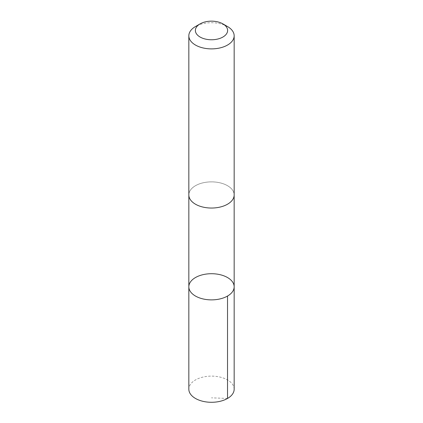 <?xml version="1.0" encoding="UTF-8"?>
<svg xmlns="http://www.w3.org/2000/svg" width="423" height="423" viewBox="0 0 423 423"><rect width="100%" height="100%" fill="white"/><g stroke="black" fill="none" stroke-linecap="round" stroke-linejoin="round"><path stroke-width="0.32" stroke-dasharray="2.12 1.59" d="M234.162 389.202A22.662 13.087 0 0 0 231.175 382.709A22.662 13.087 0 0 0 205.684 376.555A22.662 13.087 0 0 0 188.838 389.202M191.831 201.443A22.657 13.081 0 0 0 217.316 207.598A22.657 13.081 0 0 0 234.157 194.955A22.657 13.081 0 0 0 231.17 188.462A22.657 13.081 0 0 0 205.684 182.313A22.657 13.081 0 0 0 188.843 194.955A22.657 13.081 0 0 0 191.831 201.443M188.838 286.799A22.662 13.081 180 0 1 211.5 273.713A22.662 13.081 180 0 1 234.162 286.799M234.157 195.273L234.157 194.955A22.662 13.087 0 0 0 231.175 188.462A22.662 13.087 0 0 0 205.684 182.308A22.662 13.087 0 0 0 188.838 194.955L188.843 195.273M227.526 26.549A22.662 13.087 0 0 0 195.474 26.549M227.526 398.455L211.5 397.832"/><path stroke-width="0.63" d="M191.825 293.292A22.662 13.081 180 0 1 188.838 286.799A22.662 13.081 180 0 1 211.5 273.713A22.662 13.081 180 0 1 234.162 286.799A22.662 13.081 180 0 1 217.316 299.442A22.662 13.081 180 0 1 191.825 293.292A22.662 13.081 180 0 1 188.838 286.799L188.838 389.202A22.662 13.087 0 0 0 191.825 395.695A22.662 13.087 0 0 0 217.316 401.85A22.662 13.087 0 0 0 234.162 389.202L234.162 286.799A22.662 13.081 180 0 1 217.316 299.442A22.662 13.081 180 0 1 191.825 293.292M200.1 23.878L195.474 26.549A22.662 13.087 0 0 0 188.838 35.802L188.838 194.955A22.662 13.087 0 0 0 211.5 208.042A22.662 13.087 0 0 0 234.162 194.955L234.162 35.802A22.662 13.087 0 0 0 231.175 29.309A22.662 13.087 0 0 0 227.526 26.549L222.9 23.878A16.122 9.306 0 0 0 200.1 23.878A16.122 9.306 0 0 0 199.133 36.431A16.122 9.306 0 0 0 220.711 38.096A16.122 9.306 0 0 0 225.496 25.84A16.122 9.306 0 0 0 222.9 23.878M188.838 35.802A22.662 13.087 0 0 0 211.5 48.883A22.662 13.087 0 0 0 234.162 35.802M227.526 296.047L227.526 398.455M188.843 195.273L188.838 286.799M234.157 195.273L234.162 286.799"/></g></svg>
